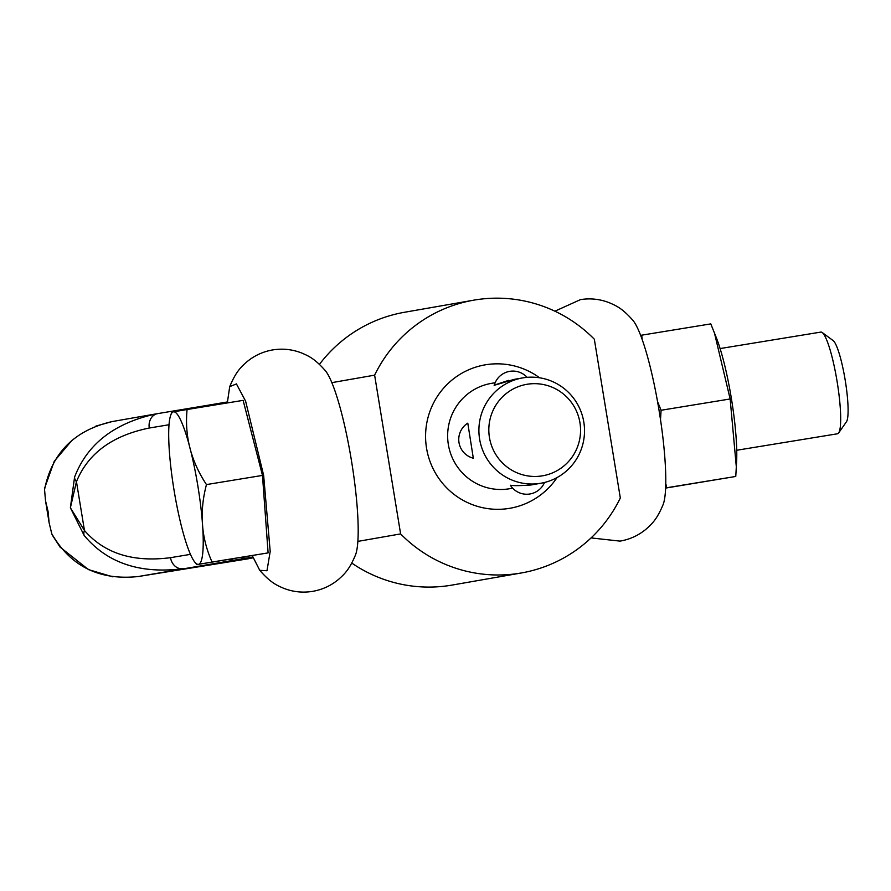 <?xml version="1.0" encoding="UTF-8"?>
<svg xmlns="http://www.w3.org/2000/svg" width="891" height="891" viewBox="0 0 891 891"><rect width="100%" height="100%" fill="white"/><g stroke="black" fill="none" stroke-linecap="round" stroke-linejoin="round"><path stroke-width="1.34" d="M175.07 566.164A12.875 10.681 -99.4 0 1 170.504 557.677C133.015 562.522 104.336 553.445 84.456 530.457L70.378 507.77L84.144 535.435C107.143 563.056 140.132 574.138 183.134 568.681A12.875 10.681 -99.4 0 1 175.07 566.164M221.48 402.977L209.641 404.971A12.875 10.681 80.6 0 0 209.619 404.971L157.74 413.602A12.875 10.681 80.6 0 0 157.707 413.613A12.875 10.681 80.6 0 0 150.891 418.536A12.875 10.681 80.6 0 0 149.276 428.025L169.034 424.74M137.671 576.622L248.233 558.791M138.06 576.555L138.294 576.522C99.458 580.642 70.623 566.398 51.778 533.776L52.424 535.335M44.628 488.079L44.55 489.605C51.878 453.04 74.365 430.364 112.01 421.599L156.649 413.792C114.727 422.746 87.374 443.841 74.588 477.086A12.875 7.384 18.9 0 0 76.459 481.686C87.964 453.474 112.233 435.588 149.276 428.025M51.778 533.776L49.128 522.794L48.114 511.668L45.53 500.82L44.55 489.605M157.674 413.613L209.619 404.971A12.875 10.681 80.6 0 0 206.01 406.419M74.588 477.086L70.378 507.77L76.459 481.686L84.456 530.457A12.875 7.418 -37.6 0 0 84.144 535.435M591.067 537.919L620.002 541.115C629.959 539.423 638.758 535.335 646.409 528.875C651.544 524.186 656.812 519.832 663.216 504.351A96.596 15.114 -99.3 0 0 659.117 410.74A96.596 15.114 -99.3 0 0 633.2 320.693C622.196 308.052 615.815 305.602 609.455 302.795C600.144 299.109 590.499 298.04 580.52 299.599L554.893 311.193M227.316 402.944L229.711 386.649L236.438 383.921L245.626 401.206L263.647 475.393L270.196 551.44L266.977 570.752L259.726 570.307L252.276 555.628M229.711 386.649C236.115 371.168 241.383 366.814 246.517 362.125C254.169 355.665 262.979 351.577 272.924 349.885C282.904 348.325 292.549 349.395 301.86 353.081C308.219 355.877 314.601 358.338 325.605 370.979A96.596 15.114 80.7 0 1 351.522 461.026A96.596 15.114 80.7 0 1 355.632 554.625C349.227 570.117 343.959 574.472 338.825 579.15C331.174 585.621 322.364 589.697 312.407 591.401C302.428 592.961 292.783 591.891 283.472 588.205C277.112 585.398 270.73 582.948 259.738 570.307M820.845 332.098A51.522 8.064 80.7 0 1 820.856 332.087A51.522 8.064 80.7 0 1 822.226 332.532L833.185 340.618A41.643 6.515 80.7 0 1 845.225 380.312A41.643 6.515 80.7 0 1 846.45 421.777L838.643 432.937A51.522 8.064 80.7 0 1 837.495 433.783A51.522 8.064 80.7 0 1 837.484 433.783A51.522 8.064 80.7 0 1 837.473 433.783L736.734 450.256M822.226 332.532A51.522 8.064 80.7 0 1 837.128 381.638A51.522 8.064 80.7 0 1 838.643 432.937M642.177 339.493L641.709 335.172L710.784 323.89L716.52 338.19A77.283 12.084 80.7 0 1 736.634 461.226L735.766 476.451L665.61 488.079M714.393 332.722L730.152 398.968L736.345 467.196M540.347 483.334A53.449 52.792 -99.9 0 1 479.659 439.397A53.449 52.792 -99.9 0 1 522.505 377.929A53.449 52.792 -99.9 0 1 523.073 377.84A53.449 52.792 -99.9 0 1 583.761 421.777A53.449 52.792 -99.9 0 1 540.926 483.234A53.449 52.792 -99.9 0 1 540.347 483.334M513.662 379.488C490.373 386.594 488.714 386.883 508.683 380.357M544.512 482.476A19.324 19.324 0 0 1 510.476 485.372L510.632 485.25C513.65 485.84 520.422 485.751 530.936 484.982L540.926 483.234M467.797 423.169L473.321 458.219A19.324 19.324 0 0 1 467.608 423.247L467.797 423.169M542.196 475.872A46.421 45.853 -99.9 0 1 489.437 437.459A46.421 45.853 -99.9 0 1 527.194 384.255A46.421 45.853 -99.9 0 1 579.941 422.668A46.421 45.853 -99.9 0 1 542.196 475.872M331.853 382.64L374.621 375.156L400.616 533.909A138.461 136.757 80.1 0 0 521.335 572.969A138.461 136.757 80.1 0 0 620.325 497.991L594.33 339.237A138.461 136.757 -99.9 0 0 473.611 300.189L404.436 312.284A138.461 136.757 80.1 0 0 319.479 364.33M400.616 533.909L357.848 541.394M374.621 375.156A138.461 136.757 -99.9 0 1 473.611 300.189M351.811 563.101A138.461 136.757 80.1 0 0 452.16 585.064L521.335 572.969M262.477 475.415L243.12 400.36L187.088 409.515C184.482 436.022 190.941 461.037 206.456 484.581C199.261 511.88 201.132 537.707 212.069 562.043L198.448 564.348A77.283 12.084 80.7 0 1 194.672 561.965A77.283 12.084 80.7 0 1 174.023 490.039A77.283 12.084 80.7 0 1 170.693 415.284A77.283 12.084 80.7 0 1 173.467 411.82A77.283 12.084 80.7 0 1 197.869 486.007A77.283 12.084 80.7 0 1 198.448 564.348L268.102 552.888L262.477 475.415L206.456 484.581M170.693 415.284L171.807 412.132L187.088 409.515M212.069 562.043L268.102 552.888M641.709 335.172L640.651 335.361M665.622 487.923L735.766 476.451M730.152 398.968L661.089 410.261L657.547 401.596M666.702 487.745L665.744 483.457M660.498 419.616L661.089 410.261M190.451 554.358L170.504 557.677M217.259 404.581A12.875 12.719 -99.9 0 1 221.736 402.932M229.744 559.314A12.875 10.681 -99.4 0 0 235.035 560.038L138.294 576.522L248.433 558.757M235.035 560.038L247.13 558A12.875 12.719 -99.9 0 1 240.982 557.476M247.13 558L252.821 557.009M253.155 557.833L174.825 570.429L220.845 562.589A25.761 23.767 -99.5 0 1 220.734 562.6M177.198 569.928A25.761 25.282 81.2 0 1 174.825 570.429M220.946 562.566A25.761 23.767 -99.5 0 1 220.845 562.589L173.188 570.619M539.567 377.784A72.772 71.87 80.1 0 0 459.6 374.576A72.772 71.87 80.1 0 0 426.544 448.173A72.772 71.87 80.1 0 0 509.24 508.393A72.772 71.87 80.1 0 0 557.031 477.587M512.67 488.179L509.663 488.702A53.449 52.792 -99.9 0 1 509.095 488.803A53.449 52.792 -99.9 0 1 448.351 444.576A53.449 52.792 -99.9 0 1 491.242 383.397L495.162 382.718M227.361 401.952L209.619 404.971M44.639 488.079L54.251 461.293L72.104 440.187M95.905 426.087L112.032 421.599M45.53 500.82L49.128 522.794M52.357 535.201L60.131 547.152L88.476 569.605L112.823 576.833M522.505 377.929L513.082 379.577M527.116 377.339A19.324 19.324 0 0 0 494.149 385.692M720.106 348.559L820.856 332.087M194.672 561.965L196.777 564.66"/></g></svg>
